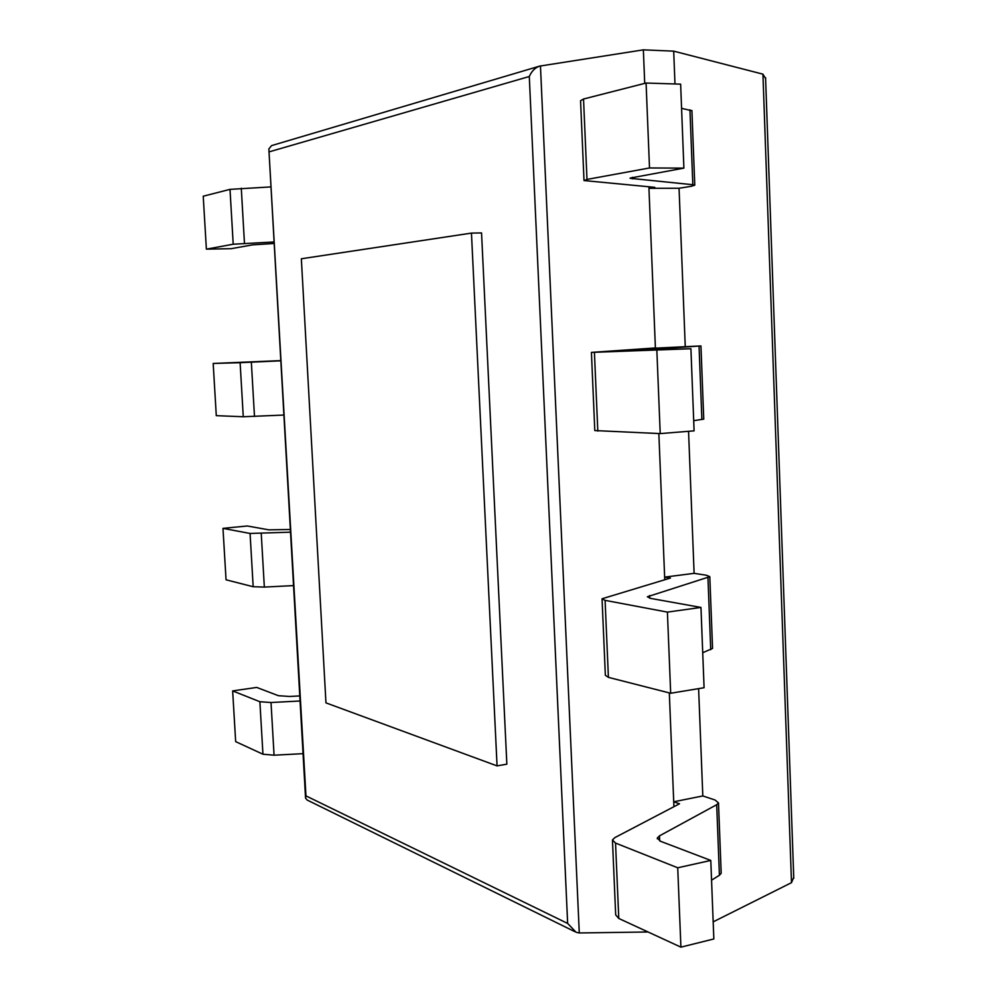 <?xml version="1.0" encoding="UTF-8"?>
<svg xmlns="http://www.w3.org/2000/svg" width="997" height="997" viewBox="0 0 997 997"><rect width="100%" height="100%" fill="white"/><g stroke="black" fill="none" stroke-linecap="round" stroke-linejoin="round"><path stroke-width="1.5" d="M674.981 83.96L673.698 51.146L643.364 49.85L539.713 66.101C535.19 67.597 531.713 71.061 529.295 76.507L567.642 923.434L576.092 932.27L579.282 932.955L648.062 931.983M574.883 931.672L307.138 800.03L305.556 798.136L305.954 795.88L567.642 923.434M539.713 66.101L271.57 145.612L268.854 148.977L305.954 795.88M643.364 49.85L644.71 83.387M630.129 178.089L683.892 168.132L680.639 84.147L646.081 83.038L583.532 99.015L586.984 179.423L584.005 180.557L654.78 187.336L648.947 188.308L648.885 186.8L655.403 348.152L700.941 345.934L703.745 419.002M658.855 433.545L664.75 579.718L664.65 577.113L694.111 573.35L706.375 575.232L709.802 576.69L712.543 648.025M669.323 692.915L673.922 806.71L673.723 801.787L702.81 795.942L715.036 799.993L718.488 802.909L721.167 872.574M648.947 188.308L679.057 188.259L685.238 346.358M688.553 431.302L694.111 573.35M698.61 688.628L702.81 795.942M673.698 51.146L762.942 74.164L765.609 78.613M713.179 921.851L791.493 882.669L793.737 877.273M232.65 690.909L259.881 701.726L262.946 754.218L235.666 741.631L232.65 690.909L256.728 687.432L278.437 695.707L289.479 696.467L299.785 695.918M262.946 754.218L274.063 755.203L303.051 753.657M259.881 701.726L271.022 702.524L300.072 700.991M718.488 802.909L716.693 804.716L659.466 835.872L657.285 838.091L660.637 841.318L710.786 860.436L713.84 938.962L680.914 947.15L618.776 918.461L615.685 914.872L612.482 840.695M711.559 880.164L719.41 875.291L721.192 873.235M673.723 801.787L679.505 803.781L614.85 837.617L612.457 839.96L615.535 843.076L677.723 867.789L710.786 860.436M677.723 867.789L680.914 947.15M222.979 528.36L250.073 533.457L253.176 586.722L226.045 579.805L222.979 528.36L247.293 525.98L268.903 529.856L290.364 529.482M253.176 586.722L264.342 587.083L293.542 585.6M250.073 533.457L290.526 532.161M709.802 576.69L647.352 596.767L650.68 598.412L700.966 607.435L704.081 687.731L670.682 693.251L608.407 677.362L605.353 675.281L602.063 599.16M702.723 652.736L712.556 648.424M664.65 577.113L670.458 578.036L602.051 598.773L605.092 600.356L667.404 612.108L700.966 607.435M667.404 612.108L670.682 693.251M213.184 363.469L240.115 362.684L243.268 416.746L216.287 415.662L213.184 363.469L280.818 360.615M243.268 416.746L283.896 415.051M240.115 362.684L280.83 360.814M700.941 345.934L637.208 350.259L690.909 348.738L694.099 430.854L660.213 433.595L594.798 430.567L591.42 352.44M693.713 420.697L703.757 419.114M655.39 347.953L591.42 352.402L690.909 348.738M656.861 350.583L660.213 433.595M270.997 186.9L230.008 189.368L203.226 196.21L206.379 249.15L231.105 248.689L252.528 244.876L274.2 243.48M206.379 249.15L233.211 244.228L274.113 241.959M586.984 179.423L649.508 167.97L683.892 168.132M679.057 188.259L691.382 186.265L694.772 185.168L692.828 184.719L630.129 178.313M646.081 83.038L649.508 167.97M681.574 108.324L691.906 110.767M583.532 99.015L580.566 100.697L583.993 180.332M471.456 233.099L301.343 258.771L325.957 702.873L497.067 765.895L506.85 764.151L481.551 232.937L471.456 233.099L497.067 765.895M269.551 151.743L529.295 76.507M540.461 65.939L579.282 932.955M762.942 74.164L791.493 882.669M271.022 702.524L274.063 755.203M659.466 835.872L659.678 840.92M615.535 843.076L618.776 918.461M716.693 804.716L719.41 875.291M261.251 533.619L264.342 587.083M649.595 595.545L649.708 598.212M605.092 600.356L608.407 677.362M707.957 577.699L710.724 649.683M251.344 362.21L254.484 416.472M594.424 352.402L597.814 431.078M699.047 346.096L701.876 419.538M230.008 189.368L233.211 244.228M241.286 188.221L244.464 243.305M632.422 177.304L632.484 178.849M689.949 109.782L692.828 184.719M268.854 148.977L305.556 798.136M765.571 77.679L793.762 878.295M657.285 838.091L657.322 838.813M691.906 110.493L694.772 185.168"/></g></svg>
